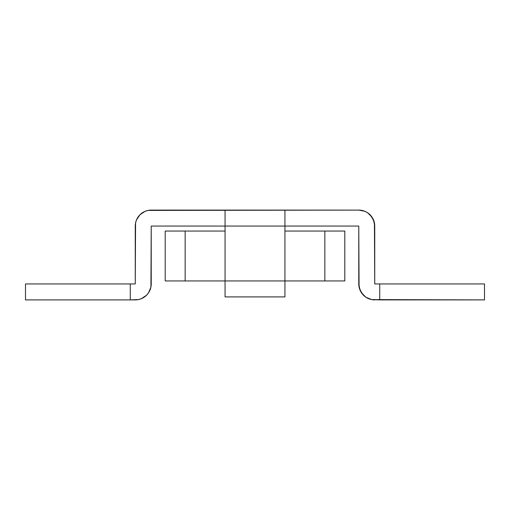 <?xml version="1.0" encoding="UTF-8"?>
<svg xmlns="http://www.w3.org/2000/svg" width="510" height="510" viewBox="0 0 510 510"><rect width="100%" height="100%" fill="white"/><g stroke="black" fill="none" stroke-linecap="round" stroke-linejoin="round"><path stroke-width="0.76" d="M371.624 299.593L484.5 299.899L484.5 283.936L374.742 283.936L374.742 226.064A15.963 15.963 0 0 0 358.772 210.101L151.228 210.101A15.963 15.963 0 0 0 135.258 226.064L135.258 283.936L130.273 283.936L130.273 299.899L25.5 299.899L135.258 299.899A15.963 15.963 0 0 0 151.228 283.936L151.228 226.064L225.063 226.064L225.063 296.909L284.937 296.909L284.937 280.946L344.805 280.946L344.805 231.049L324.851 231.049L324.851 280.946L344.805 280.946L344.805 231.049L284.937 231.049L324.851 231.049L324.851 280.946L284.937 280.946L284.937 210.126L225.063 210.126L284.937 210.126L284.937 280.946L225.063 280.946L225.063 296.909L284.937 296.909L284.937 280.946L225.063 280.946L225.063 226.064L358.772 226.064L359.078 287.053L361.462 292.804L365.868 297.209L371.624 299.593L379.727 299.899L379.727 283.936L374.742 283.936L374.429 222.947L372.051 217.196L367.646 212.791L364.886 211.312L358.772 210.101L148.11 210.407L145.114 211.312L139.938 214.774L136.476 219.95L135.571 222.947L135.258 283.936L25.5 283.936L130.273 283.936L130.273 299.899L138.376 299.593L141.372 298.688L146.548 295.226L148.537 292.804L150.922 287.053L151.228 226.064L358.772 226.064L358.772 283.936L359.99 290.05L363.451 295.226M374.742 226.064L373.524 219.95L370.062 214.774M148.11 210.407L145.114 211.312L139.938 214.774M137.949 217.196L136.476 219.95M138.376 299.593L141.372 298.688L146.548 295.226M148.537 292.804L150.01 290.05M374.742 299.899A15.963 15.963 0 0 1 358.772 283.936M484.5 283.936L379.727 283.936L379.727 299.899L484.5 299.899M225.063 210.126L225.063 226.064L225.063 210.126M165.195 231.049L165.195 280.946L185.149 280.946L185.149 231.049L165.195 231.049L165.195 280.946L185.149 280.946L185.149 231.049L225.063 231.049L165.195 231.049M225.063 280.946L185.149 280.946L225.063 280.946M25.5 299.899L25.5 283.936"/></g></svg>
